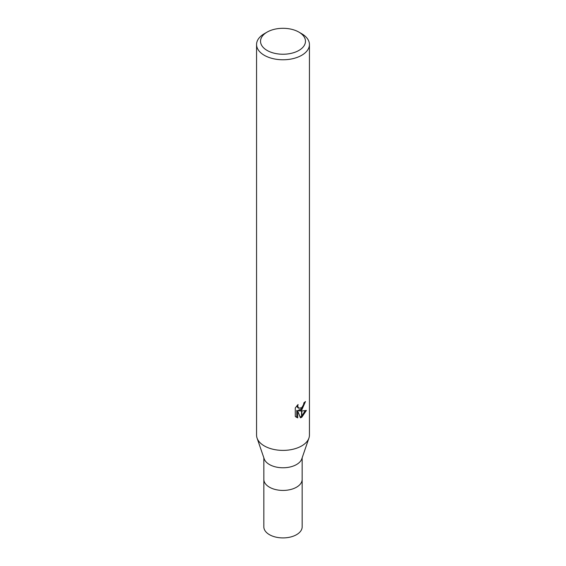 <?xml version="1.0" encoding="UTF-8"?>
<svg xmlns="http://www.w3.org/2000/svg" width="566" height="566" viewBox="0 0 566 566"><rect width="100%" height="100%" fill="white"/><g stroke="black" fill="none" stroke-linecap="round" stroke-linejoin="round"><path stroke-width="0.85" d="M308.887 438.204L301.798 458.863A19.159 11.065 180 0 1 296.549 464.53A19.159 11.065 180 0 1 277.432 467.297A19.159 11.065 180 0 1 264.202 458.863L257.113 438.204M296.549 487.192A19.159 11.065 180 0 0 302.159 479.367A19.159 11.065 180 0 1 296.549 487.192A19.159 11.065 180 0 1 275.67 489.59A19.159 11.065 180 0 1 263.841 479.374L263.841 457.795M298.883 50.445A22.47 12.968 180 0 1 267.117 50.445A22.47 12.968 180 0 1 267.117 32.099L267.117 32.099A22.47 12.968 180 0 1 298.883 32.099A22.47 12.968 180 0 1 298.883 50.445M264.308 33.719L267.117 32.099L264.308 33.719A26.432 15.261 180 0 0 256.568 44.509A26.432 15.261 180 0 0 272.883 58.609A26.432 15.261 180 0 0 301.692 55.298A26.432 15.261 180 0 0 309.432 44.509A26.432 15.261 180 0 0 301.692 33.719L298.883 32.099M309.432 44.509L309.432 435.127A26.432 15.261 180 0 1 301.692 445.916A26.432 15.261 180 0 1 272.883 449.227A26.432 15.261 180 0 1 256.568 435.127L256.568 44.509M295.296 407.945L298.07 404.506L297.695 406.19L298.721 408.213L301.558 407.768L301.558 410.046L299.159 410.902L301.558 410.973L301.558 417.368L300.447 417.814L297.709 410.98L297.709 417.878L295.296 416.456M295.289 416.463L295.289 407.945M301.558 407.775A4.224 2.441 120 0 0 301.82 407.548L303.602 404.612L303.878 402.843A26.432 15.261 0 0 0 305.484 401.506L301.82 409.855A6.948 4.012 -60 0 1 301.558 410.046M301.82 417.22L301.82 410.973L306.397 410.442L301.82 417.22A9.565 5.526 -60 0 1 301.558 417.368M301.558 408.723L298.211 410.357L299.159 410.902M301.82 408.447L304.423 402.426M301.82 409.855L301.82 407.548M298.721 408.213L297.78 407.669L296.754 405.921M295.968 417.057L296.754 417.326L296.754 410.428L297.709 410.98M300.15 417.05L301.558 416.222M301.82 416.017L305.159 410.704M296.754 417.326L297.709 417.878M308.923 438.098A26.432 15.261 180 0 1 301.692 445.916M302.159 479.459L302.166 526.847A19.166 11.065 180 0 1 296.549 534.672A19.166 11.065 180 0 1 275.663 537.07A19.166 11.065 180 0 1 263.834 526.847L263.841 479.459M302.159 479.374L302.159 457.795"/></g></svg>
